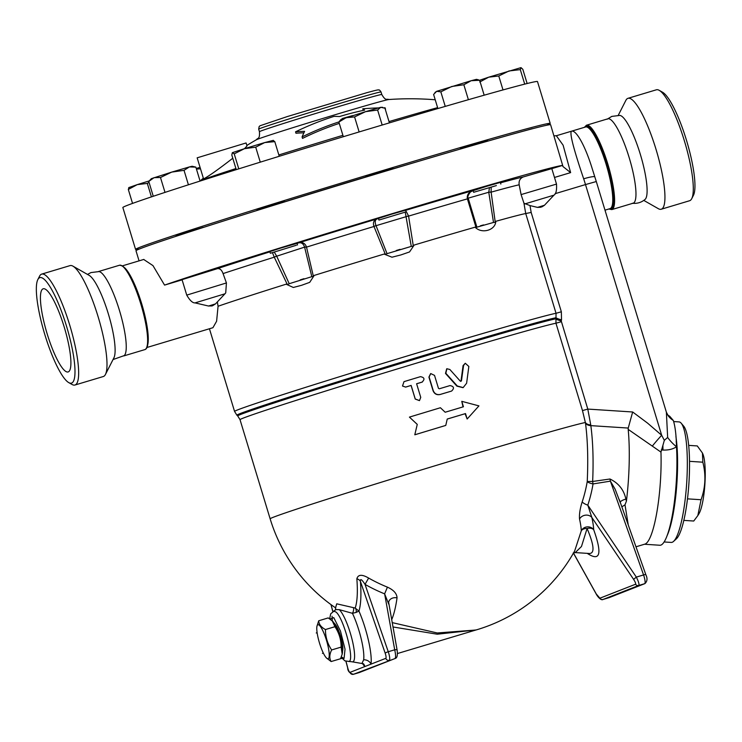 <?xml version="1.0" encoding="UTF-8"?>
<svg xmlns="http://www.w3.org/2000/svg" width="742" height="742" viewBox="0 0 742 742"><rect width="100%" height="100%" fill="white"/><g stroke="black" fill="none" stroke-linecap="round" stroke-linejoin="round"><path stroke-width="1.11" d="M37.833 279.586L39.567 276.163A57.895 12.197 73.3 0 1 41.496 274.178A57.895 12.197 73.3 0 1 41.691 274.113L70.054 265.608A57.895 12.197 73.3 0 1 72.957 266.155L89.216 275.403A44.047 9.275 73.3 0 1 108.536 314.515A44.047 9.275 73.3 0 1 113.925 357.802L105.438 374.469A57.895 12.197 73.3 0 1 103.314 376.528L74.951 385.024A57.895 12.197 73.3 0 1 72.048 384.477L68.709 382.584A55.056 11.594 73.3 0 1 44.557 333.696A55.056 11.594 73.3 0 1 37.833 279.586A55.056 11.594 73.3 0 1 39.66 277.693A55.056 11.594 73.3 0 1 68.292 332.314A55.056 11.594 73.3 0 1 68.709 382.584M87.5 274.429L90.951 272.574L99.02 271.581A44.047 9.275 73.3 0 1 119.675 311.176A44.047 9.275 73.3 0 1 124.211 355.594L113.025 359.555M72.957 266.155A57.895 12.197 73.3 0 1 98.361 317.567A57.895 12.197 73.3 0 1 105.438 374.469M41.691 274.113A57.895 12.197 73.3 0 1 70.008 326.063A57.895 12.197 73.3 0 1 74.951 385.024M43.045 288.842A43.407 9.145 73.3 0 1 43.194 288.786A43.407 9.145 73.3 0 1 64.424 327.741A43.407 9.145 73.3 0 1 68.134 371.946A43.407 9.145 73.3 0 1 47.015 333.353A43.407 9.145 73.3 0 1 43.045 288.842M607.086 119.249L611.807 116.401L619.876 115.409A44.047 9.275 73.3 0 1 640.532 155.004A44.047 9.275 73.3 0 1 645.067 199.422C641.348 202.51 637.081 203.79 632.277 203.262M607.707 118.868A44.047 9.275 73.3 0 1 607.856 118.813A44.047 9.275 73.3 0 1 629.392 158.343A44.047 9.275 73.3 0 1 633.158 203.197L611.788 209.596L608.839 209.003M618.272 115.288L625.858 100.374A57.895 12.197 73.3 0 1 627.788 98.389A57.895 12.197 73.3 0 1 627.992 98.315A57.895 12.197 73.3 0 1 656.299 150.274A57.895 12.197 73.3 0 1 661.243 209.235A57.895 12.197 73.3 0 1 658.339 208.688L643.796 200.414M627.992 98.315L656.345 89.81A57.895 12.197 73.3 0 1 659.258 90.357A57.895 12.197 73.3 0 1 684.653 141.768A57.895 12.197 73.3 0 1 691.729 198.67A57.895 12.197 73.3 0 1 689.606 200.73L661.243 209.235M659.258 90.357L662.587 92.258A55.056 11.594 73.3 0 1 686.74 141.147A55.056 11.594 73.3 0 1 693.473 195.257L691.729 198.67M417.106 425.027L417.254 424.378L409.426 417.106L440.414 407.738L445.181 412.237L463.435 406.774L461.784 401.339L478.942 405.883L467.154 419.007L465.503 413.572L447.24 419.035L445.775 425.407L414.797 434.775L417.115 424.999M417.245 424.405L411.977 419.471M445.775 425.407L445.552 425.5A166.236 2.82 163.1 0 0 414.834 434.793L414.797 434.775M467.154 419.007L465.095 413.721A166.236 2.82 163.1 0 0 447.24 419.063M463.017 406.904L461.784 401.339M449.865 369.497L446.87 368.737L445.849 373.3L457.313 385.998L463.175 387.584L466.616 383.234L468.842 366.465L465.28 363.255L463.574 365.426L461.468 380.804L460.3 381.147L449.865 369.497M460.791 381.379L461.468 380.804L460.3 381.147M462.943 387.658L456.905 386.146L445.497 373.43L446.693 368.811M461.014 380.961L463.073 365.602L465.28 363.255M419.443 400.624L415.205 399.048L411.077 385.45A166.236 2.82 163.1 0 0 405.642 387.101L402.507 386.035L404 381.638L420.417 376.667C424.48 377.418 425.036 379.236 422.068 382.102L416.605 383.753L420.742 397.35L419.49 400.597L415.26 399.001L411.133 385.413L405.651 387.074L402.516 386.044M422.383 381.991L421.92 382.176A166.236 2.82 163.1 0 0 416.614 383.781M451.303 391.155L451.655 391.015C454.512 388.187 453.965 386.378 450.004 385.58L439.329 388.78L438.448 388.298L434.524 375.387L430.75 373.569L429.126 377.01L433.254 390.607C434.58 393.807 436.936 395.078 440.312 394.419L451.303 391.155A166.236 2.82 163.1 0 0 440.052 394.521C436.704 395.18 434.367 393.9 433.04 390.691L428.913 377.103L430.629 373.625M331.127 661.549L342.507 658.154L340.578 658.711L342.192 654.082L341.125 647.107C341.144 639.678 339.075 632.88 334.93 626.702L332.305 620.933L328.187 617.919L318.726 620.766C318.893 624.31 321.128 627.24 325.45 629.541C325.441 636.97 327.5 643.768 331.655 649.946C329.402 654.435 329.225 658.302 331.127 661.549L326.397 657.913A17.762 3.738 -106.7 0 0 327.454 643.759A17.762 3.738 -106.7 0 0 317.845 624.736A17.762 3.738 -106.7 0 0 316.936 626.341A17.762 3.738 -106.7 0 0 319.422 642.804A17.762 3.738 -106.7 0 0 326.397 657.913M332.305 620.933L332.917 621.555A17.762 3.738 73.3 0 1 339.892 636.664A17.762 3.738 73.3 0 1 342.377 653.118L342.192 654.082M316.936 626.341L318.726 620.757M317.131 632.75L316.277 633A21.323 4.489 73.3 0 1 316.268 632.926L317.112 632.666M323.354 653.118L322.482 653.387A21.323 4.489 73.3 0 1 322.445 653.294L323.308 653.034M341.125 647.107L331.655 649.946M334.93 626.702L325.45 629.541M334.262 623.299A14.914 3.144 73.3 0 1 340.578 636.209A14.914 3.144 73.3 0 1 342.544 650.947M673.56 541.4L676.416 538.794A57.542 11.056 -86.3 0 0 688.928 483.061A57.542 11.056 -86.3 0 0 683.707 426.168L681.202 423.218A60.38 11.603 93.7 0 1 686.693 482.912A60.38 11.603 93.7 0 1 673.56 541.4A60.38 11.603 93.7 0 1 671.213 542.421L664.118 541.966M673.819 421.567L679.013 421.901A60.38 11.603 93.7 0 1 681.202 423.218M667.021 535.863A60.38 11.603 -86.3 0 0 675.906 436.5M702.424 453L702.795 453.816A31.971 6.14 93.7 0 1 704.9 484.09A31.971 6.14 93.7 0 1 698.908 513.835L697.832 515.579L701.051 499.737C705.494 487.466 706.087 474.954 702.832 462.192L702.424 453L697.285 445.933L688.678 445.376M683.827 520.383L693.733 521.032L697.832 515.579M689.522 461.329L702.832 462.192M687.482 498.856L701.051 499.737M669.868 526.588A58.961 11.334 -86.3 0 0 676.185 441.434M296.336 245.259L270.338 253.263L296.336 245.259M270.338 253.263L269.838 251.631L280.559 248.125L297.032 243.367L297.523 244.999M496.37 185.583L473.656 192.299L496.37 185.583M473.656 192.299L473.164 190.666L486.687 186.307L500.349 182.411L500.841 184.044M232.469 152.629L244.415 148.697L234.222 153.872L232.311 152.75L231.819 155.032L236.253 169.64M273.037 140.386L274.79 141.629L264.699 142.575L273.362 140.359M264.699 142.575L255.712 147.166L244.415 148.697L264.699 142.575M195.851 167.135L192.132 166.264L189.386 166.922L184.035 170.345L171.708 172.107L189.386 166.922L195.851 167.135L200.08 181.067M154.067 177.653L148.762 181.438L151.368 178.646L171.708 172.107L160.485 177.505L154.067 177.653M149.021 182.319L147.324 183.422L137.27 184.619L149.263 180.9M128.756 187.605L137.27 184.619L128.31 189.451L129.015 187.466M200.488 168.786L196.445 169.083M196.259 168.471L200.043 167.34M479.861 81.008L480.343 80.006L488.7 77.177L479.749 82.01M508.984 70.972L498.763 75.981L488.7 77.177L521.005 67.633L520.3 69.618L508.984 70.972M521.005 67.633L522.813 69.284L527.135 83.512M434.96 92.5L436.667 91.322L433.606 94.447L437.882 108.545M451.785 86.48L440.831 91.841L436.667 91.322L471.198 80.702L463.852 84.755L451.785 86.48M477.959 79.691L479.647 80.284L471.198 80.702L476.447 79.348L477.959 79.691M238.776 168.851L234.222 153.872M260.266 162.155L255.712 147.166M153.26 196.268L148.762 181.438M165.002 192.382L160.485 177.505M132.549 203.401L128.31 189.451M524.705 84.124L520.3 69.618M503.002 89.921L498.763 75.981M468.387 99.697L463.852 84.755M484.174 95.199L479.647 80.284M445.246 106.394L440.831 91.841M279.252 156.284L274.79 141.629M188.422 184.795L184.035 170.345M151.424 196.89L147.324 183.422M405.837 211.943L378.939 220.059L405.837 211.943M378.939 220.059L378.439 218.426L391.962 214.067L405.633 210.171L406.124 211.804M346.171 117.672L338.862 122.04L340.968 119.49L365.546 111.662L354.574 116.939L346.171 117.672M389.402 122.875L384.95 108.221L380.729 107.302L382.714 107.33M380.729 107.302L377.622 110.029L365.546 111.662L380.729 107.302M359.137 131.946L354.574 116.939M382.176 125.027L377.622 110.029M343.323 136.714L338.862 122.04M257.075 209.624L284.269 201.37M176.077 235.585L203.271 227.321M516.126 133.152L532.246 128.681M460.402 148.66L487.587 140.405M365.676 176.429L392.87 168.165M385.413 254.506L387.046 253.662L375.897 225.327C374.691 221.793 375.155 219.632 377.279 218.825C373.866 220.012 372.744 222.517 373.912 226.329L385.413 254.506L384.05 254.07L391.98 257.205L400.93 254.923L409.538 251.937L414.221 245.027A169.074 2.866 -16.9 0 1 475.103 227.182C481.716 234.203 495.508 230.308 495.786 221.32A169.074 2.866 -16.9 0 1 525.726 213.538L531.17 212.435L529.992 205.58L523.954 203.234L521.097 194.59L519.177 184.804C518.649 180.881 520.059 178.256 523.407 176.902L551.807 168.629L556.5 184.09L521.097 194.59M405.243 212.166L411.272 246.4L413.331 246.131L408.554 215.941L373.912 226.329M408.554 215.941L405.781 210.672M468.221 198.309L468.193 198.123C467.302 197.224 468.035 195.192 470.391 192.02L473.387 190.471C468.842 191.946 466.829 194.692 467.367 198.708L476.114 227.729L476.893 227.163L468.248 198.346L467.414 198.865A172.589 2.922 -16.9 0 0 408.573 216.107L406.004 216.543M217.36 301.911L218.065 306.251A169.074 2.866 -16.9 0 1 286.106 284.186L293.322 287.469L301.521 285.318L309.702 282.359L314.237 275.412A169.074 2.866 -16.9 0 1 384.05 254.07M218.065 306.251L216.608 321.23L212.926 327.714L146.944 347.497M523.954 203.234L525.726 213.538L556.036 313.291L555.953 323.224L582.489 410.595L585.484 423.023C587.673 439.885 588.258 459.381 587.237 481.512A152.648 145.395 -154.3 0 1 582.201 501.861C580.021 508.632 579.14 514.373 579.539 519.066A140.581 29.226 58 0 1 581.292 530.79A7.105 6.511 177.2 0 1 587.154 526.876A7.105 6.511 177.2 0 1 593.683 529.677A7.105 4.851 -20.6 0 0 587.098 528.499C594.101 545.101 594.861 553.439 589.38 553.495L575.273 552.586M554.487 177.459L570.626 172.617L563.011 166.579L550.62 124.777A216.673 3.673 163.1 0 0 550.304 124.675A216.673 3.673 163.1 0 0 358.989 179.174A216.673 3.673 163.1 0 0 140.414 248.598A216.673 3.673 163.1 0 0 135.99 250.75L139.06 260.859M378.448 107.915A305.778 291.04 -103.9 0 0 362.782 108.805A310.147 65.333 73.3 0 1 364.665 110.113A298.534 291.792 68.6 0 0 339.548 116.54A307.874 206.619 -106 0 0 334.039 116.373A300.436 293.647 68.6 0 0 295.529 131.826A300.241 201.499 74 0 1 304.6 131.362A310.972 95.245 72.8 0 0 302.087 136.927A293.359 286.737 -111.4 0 1 338.936 121.92M341.877 119.11A307.54 94.197 -107.2 0 1 342.201 118.572A295.659 288.981 -111.4 0 1 352.747 115.576M384.495 107.989A293.832 217.777 -108 0 1 385.089 107.794A305.778 291.04 -103.9 0 0 384.096 107.803M302.087 136.927L302.532 138.392A291.856 285.262 68.6 0 1 339.27 123.395M295.529 131.826L295.965 133.254A298.766 200.516 -106 0 1 303.895 132.818M385.089 107.794L385.525 109.241A292.329 216.664 72 0 0 385.284 109.315M362.782 108.805L363.209 110.215A308.718 65.027 -106.7 0 1 363.432 110.373M259.45 131.696C259.941 139.654 257.734 137.641 256.342 139.784L256.342 139.784A69.451 1.178 -16.9 0 1 322.297 118.609A69.451 1.178 -16.9 0 1 388.882 99.521L388.882 99.521C386.526 98.519 385.812 101.413 381.796 94.522A63.933 1.085 163.1 0 0 320.312 112.07A63.933 1.085 163.1 0 0 259.45 131.696L258.67 129.145A63.933 1.085 -16.9 0 1 319.533 109.519A63.933 1.085 -16.9 0 1 381.026 91.971C379.96 90.311 379.181 89.643 378.689 89.968C377.715 90.014 380.089 89.086 366.752 92.713L287.349 116.55L260.08 125.75L259.162 126.539L258.67 129.145M437.613 107.636A135.007 2.291 163.1 0 0 389.012 121.577M342.897 135.322A135.007 2.291 163.1 0 0 278.844 154.957M235.919 168.545A135.007 2.291 163.1 0 0 200.219 180.965L200.219 180.965A309.739 309.739 0 0 1 203.327 178.136M232.784 158.231C219.085 168.861 209.522 175.668 204.087 178.646L203.494 178.692L197.159 157.823L246.094 142.956L247.003 145.951L244.489 148.678M546.502 125.287A216.673 3.673 163.1 0 0 550.212 123.413L537.486 81.555A216.673 3.673 163.1 0 0 329.105 141.026A216.673 3.673 163.1 0 0 122.857 207.528L135.573 249.395A216.673 3.673 163.1 0 0 139.7 248.885M550.212 123.413A216.673 3.673 163.1 0 0 341.821 182.894A216.673 3.673 163.1 0 0 135.573 249.395M418.432 161.366A142.084 2.412 163.1 0 0 393.065 168.824M365.843 176.958A142.084 2.412 163.1 0 0 284.427 201.889M304.647 247.355L311.816 276.664L313.421 276.516L306.511 247.114L304.591 247.123L306.474 246.947C305.101 243.181 302.402 241.855 298.367 242.949C301.326 242.198 303.395 243.589 304.591 247.123L274.178 257.02L287.386 284.64L289.222 283.713L276.645 256.092L274.252 257.177A172.589 2.922 -16.9 0 0 223.064 273.585L226.431 282.943L225.716 292.895M375.981 225.549L373.977 226.486A172.589 2.922 -16.9 0 0 306.511 247.114L306.474 246.947M313.421 276.516L314.237 275.412M276.645 256.092L274.355 252.224M272.509 252.734L274.178 257.02M289.222 283.713L311.816 276.664M488.802 192.475L493.504 222.461L495.257 222.312L491.13 192.15L488.765 192.243L491.111 191.974L491.176 187.216M519.177 184.804A172.589 2.922 -16.9 0 0 491.13 192.15L491.111 191.974M489.46 187.745L488.765 192.243L468.202 198.16M495.257 222.312L495.786 221.32M473.6 216.543L468.193 198.123L467.367 198.708M476.893 227.163L493.504 222.461M286.106 284.186L287.386 284.64M475.103 227.182L476.114 227.729M143.716 259.468L152.973 265.608L164.566 285.104A216.673 3.673 -16.9 0 1 388.836 214.688A216.673 3.673 -16.9 0 1 562.399 165.466L551.807 168.638M164.566 285.104L182.105 279.845M226.431 282.943L186.743 295.121L182.04 279.66L217.313 268.687C219.817 268.279 221.737 269.912 223.064 273.585M413.331 246.131L414.221 245.027M387.046 253.662L411.272 246.4M570.626 172.617L563.104 145.163L556.342 135.74L553.977 135.814M571.451 131.223C569.466 133.087 573.547 148.947 583.676 178.803A56.123 11.826 73.3 0 1 585.503 184.572L555.099 193.69M541.261 207.055L540.621 207.241M540.491 207.278L537.496 207.389L529.992 205.58M587.256 553.365C600.213 561.861 602.356 553.968 593.683 529.677A146.591 30.468 -122 0 0 591.847 517.462L587.803 505.144A159.168 151.609 25.7 0 0 593.053 483.932L610.397 481.15A7.105 1.308 79.9 0 1 609.98 479.007L592.654 481.465A7.105 1.252 -98.3 0 0 592.793 482.467A7.105 1.252 -98.3 0 0 593.053 483.932A7.105 2.087 9.6 0 1 587.237 481.512L592.654 481.465C593.572 460.346 592.969 441.731 590.845 425.639L590.743 424.897A7.105 4.378 -8.7 0 1 585.41 422.486A166.236 2.82 -16.9 0 0 342.266 494.432A166.236 2.82 -16.9 0 0 270.144 518.816A166.236 166.236 0 0 0 335.792 607.995M645.846 574.92A2.838 0.621 160.5 0 0 645.865 574.772A2.838 0.621 160.5 0 0 643.564 574.939L610.397 481.15L615.109 489.154L620.433 503.057M620.201 502.186A7.105 2.17 167.3 0 1 625.896 499.116C623.892 489.841 618.587 483.144 609.98 479.007M621.852 506.86L624.987 504.82L626.415 501.184L625.896 499.116M628.279 525.039L624.987 504.82M603.005 599.471L638.751 585.466C639.437 584.464 638.63 581.672 636.33 577.109L633.603 579.363L591.847 517.462A7.105 5.973 -12.7 0 0 585.41 515.18A7.105 5.973 -12.7 0 0 579.539 519.066M633.603 579.363C635.282 582.016 635.94 583.629 635.569 584.223A2.838 2.773 -111.4 0 0 638.751 585.466L644.687 583.685L609.006 597.672A7.105 1.493 73.3 0 1 608.978 597.681A2.838 2.773 -111.4 0 0 609.219 597.598L644.9 583.611A2.838 2.773 -111.4 0 1 644.687 583.685A7.105 1.493 73.3 0 0 643.564 574.939L636.33 577.109L587.803 505.144A7.105 2.143 18.2 0 1 582.201 501.861M474.463 630.44A166.236 166.236 0 0 0 574.707 550.87L581.292 530.79A7.105 4.74 -167.7 0 1 587.098 528.499L581.468 546.502L575.245 552.586L573.176 553.078M391.655 619.811A151.461 31.118 -97.6 0 0 397.044 597.857C396.868 593.544 393.659 589.973 387.426 587.145A149.782 143.735 -149.4 0 1 368.635 578.055C362.013 574.197 358.089 574.429 356.856 578.769A115.14 24.254 73.3 0 1 355.186 608.05L336.729 603.812L335.653 607.503M475.9 630.014L437.27 632.972L392.166 622.603M355.186 608.05A4.266 2.949 -82.1 0 1 356.132 612.41L358.952 611.074L355.186 608.05M353.368 607.587A4.266 1.864 -71 0 1 352.45 613.319L356.132 612.41M387.426 587.145L384.625 593.85L388.78 604.211M388.595 602.847A7.105 5.602 -171.9 0 1 388.641 602.3L388.641 602.3A7.105 5.602 -171.9 0 1 397.044 597.857M368.635 578.055L365.027 584.371A156.182 149.875 30.6 0 0 384.625 593.85L394.707 649.807A2.838 0.612 -10.2 0 1 397.1 649.992A2.838 0.612 -10.2 0 1 397.063 650.131M356.856 578.769A7.105 4.999 175.6 0 1 360.417 581.403C360.158 578.287 361.688 579.27 365.027 584.371L388.261 651.736L394.707 649.807C395.755 654.63 395.857 657.542 395.022 658.544A2.838 2.773 68.6 0 0 395.226 658.469L395.226 658.469A2.838 2.773 68.6 0 0 395.375 658.414M362.458 663.506A38.816 8.181 -106.7 0 0 364.841 666.557A7.105 6.4 136.7 0 0 363.394 663.719M359.193 672.577L359.425 672.502A2.838 2.773 68.6 0 1 359.211 672.577L353.48 674.293A7.105 1.493 -106.7 0 0 353.48 674.293A7.105 1.493 -106.7 0 0 353.507 674.283L395.022 658.544L353.507 674.283A2.838 2.773 68.6 0 1 350.02 672.363L371 664.136A7.105 6.307 7.8 0 0 363.654 659.823L361.901 663.496L363.357 663.673M361.901 663.496L351.745 661.734A27.806 5.862 -106.7 0 0 352.329 640.513A27.806 5.862 -106.7 0 0 339.298 609.646L352.45 613.319A31.943 6.724 73.3 0 1 363.654 659.823M339.298 609.646L335.736 609.59L330.7 613.847L329.643 618.8M596.132 593.739A2.838 0.668 -29.1 0 0 596.151 593.897L573.445 553.115M596.151 593.906A2.838 0.668 -29.1 0 0 596.271 593.99L573.483 553.05M609.219 597.598L603.061 599.453A2.838 2.773 -111.4 0 1 599.879 598.21L596.271 593.99M392.945 626.962L437.261 634.206L476.178 629.93M626.415 501.184A76.723 14.738 -86.3 0 0 628.186 429.377L660.964 452.11A63.933 12.289 -86.3 0 1 644.919 544.118L635.977 546.798M585.484 423.023A7.105 4.6 -7.6 0 0 590.845 425.639L628.242 428.06L628.186 429.377M563.011 166.579L562.399 165.466M590.743 424.897L587.794 409.083L582.489 410.595M628.242 428.06L632.657 411.986L587.794 409.083L561.24 320.98A7.105 0.89 14.4 0 1 555.804 318.819A167.377 2.838 163.1 0 0 383.391 368.718A167.377 2.838 163.1 0 0 237.718 415.965L236.902 415.205A167.933 2.847 -16.9 0 1 383.16 367.772A167.933 2.847 -16.9 0 1 556.083 317.724A7.105 0.89 14.4 0 0 561.518 319.895L561.351 311.788L556.036 313.291A169.074 2.866 163.1 0 0 382.993 363.348A169.074 2.866 163.1 0 0 234.555 411.43L209.439 328.762M644.473 544.248L659.861 545.249A63.933 12.289 -86.3 0 0 672.846 512.268A63.933 12.289 -86.3 0 0 676.481 446.749C676.277 435.368 675.229 426.622 673.346 420.51A25.571 21.982 -38 0 1 668.394 416.058A25.571 21.982 -38 0 1 668.384 416.039L666.372 412.2L667.652 437.446L664.34 440.34L660.964 452.11M662.912 445.302A25.571 4.916 -86.3 0 0 662.996 450.06C668.523 450.255 673.013 449.151 676.481 446.749A25.571 13.606 46.9 0 1 667.652 437.446M652.459 445.923A28.419 2.597 133.5 0 1 661.669 435.266L647.581 423.125L632.657 411.986M664.34 440.34L661.669 435.266L585.503 184.572L596.299 181.54L666.381 412.2M673.346 420.51L669.72 416.281L667.188 414.648M571.59 131.167A42.628 8.978 73.3 0 1 571.628 131.158A42.628 8.978 73.3 0 1 592.181 168.564L594.834 176.921A14.209 1.734 161.8 0 0 583.676 178.803M124.786 267.871A42.628 8.978 73.3 0 1 141.917 304.508A42.628 8.978 73.3 0 1 147.769 344.52M463.073 365.602L463.574 365.426M378.476 218.538L377.279 218.825A179.638 3.042 163.1 0 0 298.367 242.949L297.06 243.478M472.737 190.703L473.387 190.471A179.638 3.042 163.1 0 0 405.679 210.32M523.407 176.902A179.638 3.042 163.1 0 0 500.479 182.847M473.192 190.777L471.856 191.084M269.902 251.844A179.638 3.042 163.1 0 0 217.313 268.687M524.77 203.939L553.922 195.174C556.027 193.987 556.89 190.295 556.5 184.09M544.47 205.265L537.496 207.389L542.068 206.795L544.47 205.265L553.922 195.174M208.521 306.029L215.495 303.905C210.96 306.622 213.446 305.75 208.521 306.029L195.053 302.894L224.947 293.813L225.744 292.867M358.952 611.074A120.056 25.293 -106.7 0 0 360.417 581.403L385.2 653.22A2.838 0.529 -19 0 1 388.261 651.736A7.105 1.493 -106.7 0 1 389.309 660.25A2.838 2.773 68.6 0 1 385.821 658.33L371 664.136A38.816 8.181 -106.7 0 0 358.952 611.074M350.02 672.363A4.266 0.9 73.3 0 1 347.738 667.902L346.004 661.326M332.852 611.482L331.053 604.656M385.2 653.22A4.266 0.9 73.3 0 1 385.821 658.33M596.151 593.897C597.588 596.846 601.233 600.779 603.042 599.462L608.978 597.681A7.105 1.493 73.3 0 1 608.959 597.681M635.569 584.223L599.879 598.21M561.258 321.722L555.953 323.224A166.236 2.82 -16.9 0 0 385.469 372.558A166.236 2.82 -16.9 0 0 240.028 419.684L237.718 415.965M561.24 320.98L561.518 319.895M561.351 311.788L531.17 212.435M329.986 619.032L333.761 617.604L340.457 631.015L345.039 649.204L344.056 658.46L341.357 656.902M341.199 657.291L344.854 660.834L348.935 661.428C354.936 660.844 343.852 618.364 336.052 612.076L333.64 611.083M332.054 616.259L332.323 620.952M661.27 449.949L662.996 450.06M585.419 127.03A42.628 8.978 73.3 0 1 585.568 126.984A42.628 8.978 73.3 0 1 606.409 165.234A42.628 8.978 73.3 0 1 610.045 208.641L604.99 210.153M584.65 127.253A43.333 9.127 73.3 0 1 585.874 126.149A43.333 9.127 73.3 0 1 608.208 168.397A43.333 9.127 73.3 0 1 609.136 208.91M586.338 125.277A44.047 9.275 73.3 0 1 586.486 125.222A44.047 9.275 73.3 0 1 608.023 164.743A44.047 9.275 73.3 0 1 611.788 209.596M119.36 265.293A44.047 9.275 73.3 0 1 119.508 265.237A44.047 9.275 73.3 0 1 141.045 304.767A44.047 9.275 73.3 0 1 144.811 349.621L123.84 355.91M122.152 265.924A43.333 9.127 73.3 0 1 141.574 304.61A43.333 9.127 73.3 0 1 146.638 347.599M126.084 269.42A42.721 8.997 73.3 0 1 141.778 304.545A42.721 8.997 73.3 0 1 147.992 342.507M257.001 209.365L257.307 210.385M284.186 201.101L284.446 201.963M176.002 235.325L176.271 236.225M460.318 148.4L460.504 149.003M487.503 140.145L487.809 141.119M365.602 176.16L365.88 177.088M392.787 167.905L393.093 168.916M234.555 411.43L236.902 415.205M381.796 94.522L381.026 91.971M256.342 139.784A309.739 309.739 0 0 0 246.854 145.451M435.22 99.771A309.739 309.739 0 0 0 388.882 99.521M473.108 214.93L473.609 216.581M300.213 279.882L303.97 278.704M480.38 225.809L483.552 224.909M396.247 250.499L400.096 249.349M585.568 126.984L556.342 135.74M195.053 302.894C192.642 303.079 189.869 300.491 186.743 295.121M215.495 303.905L224.947 293.813M644.9 583.611C647.321 581.329 647.636 578.389 645.865 574.772L619.329 499.709M359.425 672.502L395.226 658.469C397.155 657.978 397.777 655.149 397.1 649.992L388.641 602.3M335.523 609.924L335.523 607.225M345.93 661.298L347.655 667.828C347.757 671.213 349.705 673.374 353.48 674.293M332.796 611.519L330.969 604.591M476.271 629.902L397.452 653.535M351.745 661.734L348.74 661.484M270.144 518.816L240.028 419.684M594.834 176.921L596.299 181.54M122.458 265.84L143.865 259.422M607.856 118.813L586.486 125.222L584.362 127.346M98.538 271.526L119.508 265.237C128.385 265.831 136.018 286.857 142.854 309.006C145.682 319.357 147.38 328.354 147.936 335.996C148.465 344.39 147.426 348.925 144.811 349.621"/></g></svg>
